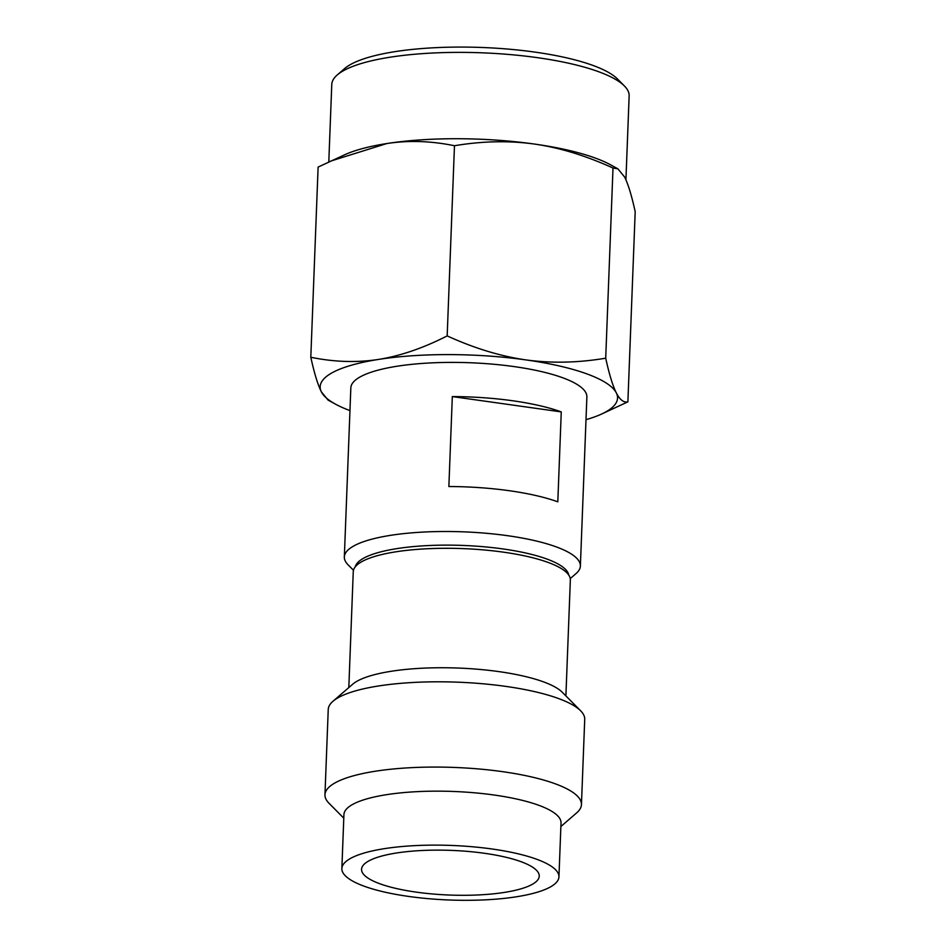<?xml version="1.0" encoding="UTF-8"?>
<svg xmlns="http://www.w3.org/2000/svg" width="946" height="946" viewBox="0 0 946 946"><rect width="100%" height="100%" fill="white"/><g stroke="black" fill="none" stroke-linecap="round" stroke-linejoin="round"><path stroke-width="1.42" d="M341.861 868.546L343.93 814.577A108.624 27.304 2.2 0 1 352.243 804.656A108.624 27.304 2.2 0 1 474.242 792.772A108.624 27.304 2.2 0 1 561.013 822.925L558.944 876.883A108.624 27.304 -177.8 0 0 472.16 846.741A108.624 27.304 -177.8 0 0 350.174 858.625A108.624 27.304 -177.8 0 0 341.861 868.546A108.624 27.304 -177.8 0 0 428.633 898.7A108.624 27.304 -177.8 0 0 550.631 886.816A108.624 27.304 -177.8 0 0 558.944 876.883M343.8 818.184L329.042 803.296A128.337 32.259 2.2 0 1 324.963 794.758A128.337 32.259 2.2 0 1 334.789 783.028A128.337 32.259 2.2 0 1 478.924 768.98A128.337 32.259 2.2 0 1 581.447 804.608A128.337 32.259 2.2 0 1 576.729 812.803L560.883 826.52M324.963 794.758L328.238 709.488A128.337 32.259 2.2 0 1 332.957 701.282A128.337 32.259 2.2 0 1 338.065 697.758A128.337 32.259 2.2 0 1 465.515 682.539A128.337 32.259 2.2 0 1 580.643 710.801A128.337 32.259 2.2 0 1 584.723 719.338L581.447 804.608M332.957 701.282L352.669 684.23A108.624 27.304 2.2 0 1 356.985 681.25A108.624 27.304 2.2 0 1 464.864 668.361A108.624 27.304 2.2 0 1 562.302 692.283L580.643 710.801M348.814 687.565L353.26 571.727A108.624 27.304 2.2 0 1 361.573 561.794A108.624 27.304 2.2 0 1 483.572 549.91A108.624 27.304 2.2 0 1 570.343 580.064L565.897 695.913M355.258 566.831A106.945 26.878 2.2 0 1 502.976 548.94A106.945 26.878 2.2 0 1 568.723 575.026M353.473 570.261L348.093 564.821A118.108 29.681 2.2 0 1 344.332 556.969A118.108 29.681 2.2 0 1 353.378 546.173A118.108 29.681 2.2 0 1 507.671 535.708A118.108 29.681 2.2 0 1 580.383 566.039A118.108 29.681 2.2 0 1 576.031 573.583L570.249 578.585M561.262 411.9L557.809 501.841A118.108 29.681 -177.8 0 0 448.865 486.528L452.318 396.575L561.262 411.9A118.108 29.681 -177.8 0 0 452.318 396.575M344.332 556.969L350.836 387.872A118.108 29.681 2.2 0 1 359.87 377.076A118.108 29.681 2.2 0 1 492.523 364.151A118.108 29.681 2.2 0 1 586.875 396.942L580.383 566.039M328.794 161.943L331.774 84.466A148.794 37.402 2.2 0 1 337.249 74.959A148.794 37.402 2.2 0 1 343.161 70.867A148.794 37.402 2.2 0 1 537.553 57.682A148.794 37.402 2.2 0 1 624.419 85.991A148.794 37.402 2.2 0 1 629.149 95.889L625.921 179.846M586 419.669A148.794 37.402 -177.8 0 0 601.006 414.313L627.884 401.849L635.192 211.679C631.656 195.562 628.132 183.997 624.597 177.008L617.892 168.826L610.596 164.829A148.794 37.402 -177.8 0 0 534.242 144.029A148.794 37.402 -177.8 0 0 386.784 143.556A148.794 37.402 -177.8 0 0 344.994 154.624L318.116 167.087L310.808 357.257C314.309 373.28 317.844 384.833 321.404 391.928L328.108 400.111L335.404 404.108A148.794 37.402 -177.8 0 0 349.961 410.599M337.249 74.959L344.687 68.526A141.356 35.534 2.2 0 1 534.975 52.113A141.356 35.534 2.2 0 1 617.502 79.003L624.419 85.991M627.884 401.849C623.733 402.807 619.867 399.815 616.307 392.874C612.748 385.802 609.212 374.238 605.712 358.191C578.018 362.838 551.423 363.406 525.941 359.906C500.505 356.252 474.253 348.258 447.174 335.901C423.311 348.081 400.418 355.921 378.495 359.433A148.794 37.402 -177.8 0 0 331.561 373.091A148.794 37.402 -177.8 0 0 321.404 391.928A148.794 37.402 -177.8 0 0 335.404 404.108M368.361 861.179A88.912 22.349 -177.8 0 0 361.561 869.303A88.912 22.349 -177.8 0 0 432.594 893.982A88.912 22.349 -177.8 0 0 532.432 884.25A88.912 22.349 -177.8 0 0 539.244 876.126A88.912 22.349 -177.8 0 0 468.211 851.447A88.912 22.349 -177.8 0 0 368.361 861.179M605.712 358.191L613.008 168.033C585.751 155.629 559.488 147.623 534.242 144.029C508.794 140.516 482.212 141.084 454.47 145.731C431.069 140.93 408.506 140.197 386.784 143.556L330.639 161.104M447.174 335.901L454.47 145.731M617.892 168.826L613.008 168.033M601.006 414.313A148.794 37.402 -177.8 0 0 616.307 392.874A148.794 37.402 -177.8 0 0 525.941 359.906A148.794 37.402 -177.8 0 0 378.495 359.433C356.618 362.779 334.056 362.058 310.808 357.257"/></g></svg>
